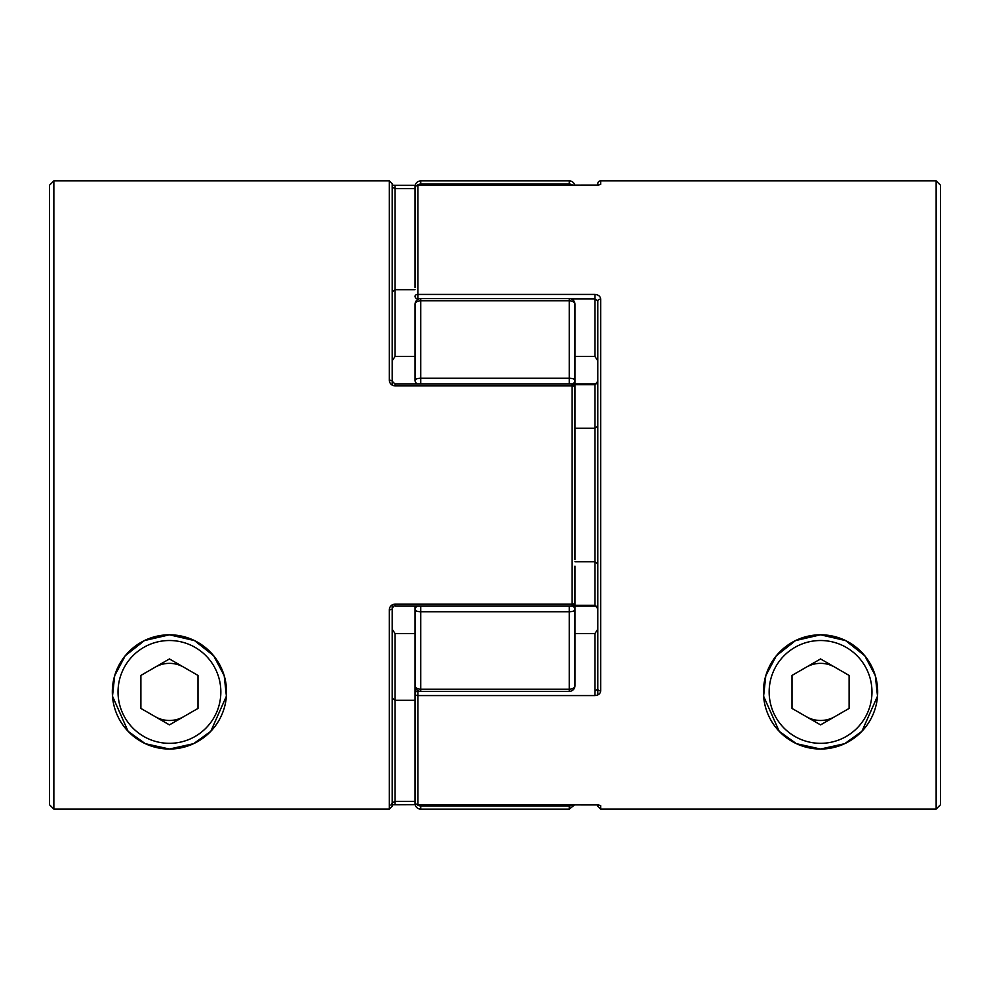 <?xml version="1.0" encoding="UTF-8"?>
<svg xmlns="http://www.w3.org/2000/svg" width="990" height="990" viewBox="0 0 990 990"><rect width="100%" height="100%" fill="white"/><g stroke="black" fill="none" stroke-linecap="round" stroke-linejoin="round"><path stroke-width="1.49" d="M572.814 185.303A5.717 5.655 180 0 0 569.25 184.066L420.75 184.066L420.75 180.861L569.25 180.861A5.717 5.717 0 0 1 574.819 185.303M417.557 384.046A5.717 4.418 0 0 1 415.033 380.395L415.033 304.326A5.717 3.527 0 0 1 420.75 300.799L420.75 298.621L569.25 298.621A5.717 5.717 0 0 1 574.967 304.326L574.967 423.844M574.967 685.674A5.717 5.717 0 0 1 569.25 691.379L569.25 689.201A5.717 3.527 0 0 0 574.967 685.674L574.967 566.156M420.75 809.139L569.25 809.139L569.25 805.934L420.75 805.934L420.75 809.139A5.717 5.717 0 0 1 415.033 803.422L415.033 605.954M574.967 624.727L574.967 633.526L594.953 633.526L597.812 629.17L597.812 689.065L597.812 300.935A2.859 1.782 0 0 1 600.658 299.153C600.398 296.332 598.492 294.76 594.953 294.426L594.953 298.918L571.094 298.918M574.967 384.578L574.967 356.474L594.953 356.474L594.953 298.918L597.812 300.935L597.812 360.83L594.953 356.474M415.033 189.721L415.033 186.578C415.379 183.113 417.285 181.207 420.75 180.861M415.033 624.727L415.033 702.43M415.033 695.883L415.033 685.674A5.717 3.527 -0 0 0 420.75 689.201L569.25 689.201L569.25 611.733A5.717 2.128 -0 0 0 574.967 609.605A5.717 4.418 0 0 0 572.418 605.929M417.557 605.954A5.717 4.418 0 0 0 415.033 609.605A5.717 2.128 0 0 0 420.75 611.733L420.75 691.379L569.25 691.379M572.418 384.071A5.717 4.418 -0 0 0 574.967 380.395A5.717 2.128 0 0 0 569.25 378.267L569.25 300.799A5.717 3.527 -0 0 1 574.967 304.326M415.033 380.395A5.717 2.128 -0 0 1 420.75 378.267L569.25 378.267L569.25 384.046M820.562 634.8L795.539 640.58L776.358 655.751L765.802 675.675L763.599 696.218L779.217 731.338L796.43 743.688L820.562 749.034L844.718 743.676L861.906 731.325L877.511 696.156L875.309 675.638L864.765 655.751L845.633 640.604L820.562 634.8A57.111 57.111 0 0 1 877.672 691.923A57.111 57.111 0 0 1 820.562 749.034A57.111 57.111 0 0 1 763.438 691.923A57.111 57.111 0 0 1 820.562 634.8A57.111 57.111 0 0 0 763.438 691.923A57.111 57.111 0 0 0 820.562 749.034M597.812 183.719L597.812 185.142L597.812 183.719A2.859 2.859 0 0 1 600.658 180.861L600.658 184.375L594.953 185.34L417.891 185.34L417.891 294.426L594.953 294.426M574.967 605.298L594.953 605.298L597.812 608.739C596.512 606.189 595.559 605.261 594.953 605.942L574.967 605.954M598.9 805.031A2.859 2.821 180 0 0 600.658 805.625L594.953 804.66L417.891 804.697L598.876 804.944M597.812 806.231L597.812 804.858L597.812 806.231L600.658 809.077L936.144 809.077L936.144 180.861L600.658 180.861M594.953 691.082L594.953 695.574C598.505 695.24 600.398 693.656 600.658 690.847A2.859 1.782 -0 0 1 597.812 689.065L594.953 691.082L594.953 633.526M597.812 694.943L597.812 689.065M597.812 412.186L597.812 577.615M936.144 180.861L940.5 185.217L940.5 804.734L936.144 809.077M415.033 287.57L415.033 188.149A2.859 2.809 0 0 1 417.891 185.34L417.891 185.34A2.859 2.859 0 0 0 415.033 188.149M574.967 428.237L594.953 428.237L597.812 426.059M574.967 561.763L594.953 561.763L597.812 563.941M417.891 690.624L417.891 691.082A2.859 2.673 180 0 0 415.033 693.755A2.859 1.819 180 0 0 417.891 695.574L417.891 804.66A2.859 2.809 180 0 1 415.033 801.851A2.859 2.859 0 0 0 417.891 804.697L417.891 804.697M418.906 298.918L417.891 298.918L417.891 294.426A2.859 1.819 0 0 0 415.033 296.245A2.859 2.673 0 0 0 417.891 298.918L417.891 299.376M598.9 184.969A2.859 2.821 0 0 1 600.658 184.375M594.953 605.954L594.953 384.702L597.812 381.261C596.487 383.835 595.534 384.764 594.953 384.058L574.967 384.046M169.439 634.8L144.429 640.58L125.247 655.751L114.692 675.675L112.489 696.218L128.106 731.338L145.32 743.688L169.439 749.034L193.595 743.676L210.796 731.325L226.401 696.156L224.185 675.638L213.642 655.751L194.523 640.604L169.439 634.8A57.111 57.111 0 0 0 112.328 691.923A57.111 57.111 0 0 0 169.439 749.034A57.111 57.111 0 0 0 226.562 691.923A57.111 57.111 0 0 0 169.439 634.8A57.111 57.111 0 0 0 112.328 691.923A57.111 57.111 0 0 0 169.439 749.034M572.109 605.954L395.047 605.954L395.047 604.086L572.109 604.086A2.859 0.99 180 0 0 574.967 603.096A2.859 2.859 0 0 1 572.109 605.954L572.109 385.914L395.047 385.914L395.047 384.046L572.109 384.046A2.859 2.859 0 0 1 574.967 386.904L574.967 559.622M415.033 188.62L395.047 188.62L395.047 185.303L415.181 185.303M395.047 605.942C394.268 605.373 393.315 606.301 392.189 608.739L392.189 806.231L389.342 809.077L53.856 809.077L53.856 180.861L389.342 180.861L392.189 183.719L392.189 381.261A2.859 1.04 180 0 0 389.342 380.222C389.602 383.588 391.508 385.494 395.047 385.914M395.047 604.086C391.496 604.519 389.602 606.412 389.342 609.778A2.859 1.04 180 0 0 392.189 608.739M392.189 185.142L395.047 185.303L392.189 185.204M392.189 804.796L415.181 804.697L395.047 804.66L395.047 801.38L392.189 802.803L390.827 805.105M415.033 633.526L395.047 633.526L392.189 629.17L392.189 604.853L392.189 806.231M392.189 385.135L392.189 381.261L395.047 384.058M415.033 356.474L395.047 356.474L392.189 360.83L392.189 187.197L395.047 188.62L395.047 289.711L392.189 291.889M53.856 180.861L49.5 185.217L49.5 804.734L53.856 809.077M574.967 430.378L574.967 386.904A2.859 0.99 180 0 0 572.109 385.914L572.109 384.046M415.033 289.711L395.047 289.711L395.047 356.474M415.033 700.289L395.047 700.289L392.189 698.111M820.562 724.89L849.111 708.407L849.111 675.428L820.562 658.944L792 675.428L792 708.407L820.562 724.89M169.439 724.89L140.889 708.407L140.889 675.428L169.439 658.944L198 675.428L198 708.407L169.439 724.89M569.25 298.621L569.25 300.799L420.75 300.799L420.75 384.046M569.25 185.303L569.25 180.861M569.25 605.954L569.25 611.733L420.75 611.733L420.75 605.954M417.025 804.573A5.717 5.655 -0 0 0 420.75 805.934L420.75 804.697M569.25 804.697L569.25 805.934A5.717 5.655 0 0 0 572.814 804.697M420.75 185.303L420.75 184.066A5.717 5.655 180 0 0 417.025 185.427M600.658 299.153L600.658 690.847M594.953 695.574L417.891 695.574L417.891 691.082M600.658 805.625L600.658 809.077M594.953 384.046L594.953 384.702L574.967 384.702M598.888 185.056L417.891 185.303M389.342 809.077L389.342 609.778M389.342 380.222L389.342 180.861M395.047 633.526L395.047 801.38L415.033 801.38M820.562 743.329A51.406 51.406 0 0 0 871.967 691.923A51.406 51.406 0 0 0 820.562 640.518A51.406 51.406 0 0 0 769.156 691.923A51.406 51.406 0 0 0 820.562 743.329M806.281 667.186A28.561 28.561 0 0 1 834.842 667.186M834.842 716.649A28.561 28.561 0 0 1 806.281 716.649M169.439 640.518A51.406 51.406 0 0 1 220.844 691.923A51.406 51.406 0 0 1 169.439 743.329A51.406 51.406 0 0 1 118.033 691.923A51.406 51.406 0 0 1 169.439 640.518M155.158 716.649A28.561 28.561 0 0 0 183.719 716.649M183.719 667.186A28.561 28.561 0 0 0 155.158 667.186M569.25 809.139L574.819 804.697M415.033 685.674A5.717 5.717 0 0 0 420.75 691.379M420.75 298.621A5.717 5.717 0 0 0 415.033 304.326M392.189 804.858L395.047 804.697"/></g></svg>
